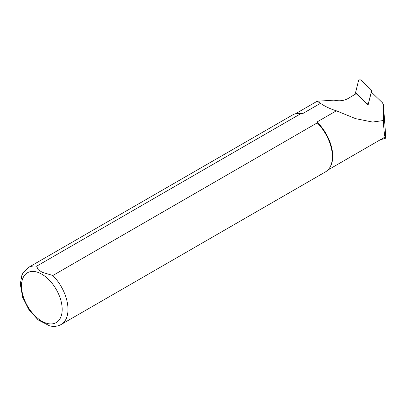 <?xml version="1.0" encoding="UTF-8"?>
<svg xmlns="http://www.w3.org/2000/svg" width="406" height="406" viewBox="0 0 406 406"><rect width="100%" height="100%" fill="white"/><g stroke="black" fill="none" stroke-linecap="round" stroke-linejoin="round"><path stroke-width="0.61" d="M302.561 113.675L301.059 113.528L36.657 266.179A32.871 18.98 60 0 0 28.313 267.539L292.711 114.888A32.871 18.98 60 0 1 299.055 113.355L299.801 113.37A32.46 18.742 60 0 1 302.561 113.675L320.501 103.317L317.162 101.246L334.047 100.14C339.589 101.404 344.455 100.749 348.647 98.176L356.209 93.649L368.1 105.078L371.328 92.081L382.503 102.819L383.426 104.773L383.3 120.531C383.939 130.24 384.507 135.685 384.995 136.873A32.46 18.742 60 0 1 383.492 137.923L327.972 169.977M371.251 92.395L371.678 92.416M356.209 93.649L355.844 93.776M383.3 120.531L372.515 122.054L355.565 118.638L336.371 110.808L316.984 121.998A32.46 18.742 60 0 1 330.448 166.45L330.083 167.105A32.871 18.98 60 0 1 325.587 171.824L61.184 324.475A32.871 18.98 60 0 0 52.836 275.517L317.238 122.866L316.984 121.998M384.995 136.873L385.253 138.395L380.625 139.679M320.501 103.317C324.927 106.413 330.215 108.909 336.371 110.808M36.657 266.179L38.093 269.538L42.229 272.299L52.836 275.517M317.238 122.866A32.871 18.98 60 0 1 330.083 167.105M299.055 113.355A32.871 18.98 60 0 1 301.059 113.528M61.184 324.475C57.698 326.399 53.861 326.866 49.674 325.881L38.189 319.938L29.049 309.92L22.69 297.41L20.3 284.144L21.853 275.339L23.132 272.72L28.313 267.539M383.416 104.601L385.7 136.015M385.253 138.395L385.7 136.117M368.653 102.561L371.683 90.35L361.041 80.119A1.314 0.69 175.8 0 0 359.65 79.83A1.314 0.69 175.8 0 0 358.579 80.474L355.544 92.69L366.187 102.921A1.314 0.69 -4.2 0 0 367.577 103.21A1.314 0.69 -4.2 0 0 368.653 102.561L368.623 102.977M371.541 92.284L371.683 90.35M355.798 93.801L355.544 92.69M41.843 274.202A28.765 16.605 60 0 1 59.454 319.598A28.765 16.605 60 0 1 24.228 299.263A28.765 16.605 60 0 1 41.843 274.202M366.273 103.322L366.187 102.921M295.507 113.751L317.152 101.251M383.421 104.616L385.7 136.03M384.721 138.735L385.309 138.395"/></g></svg>
